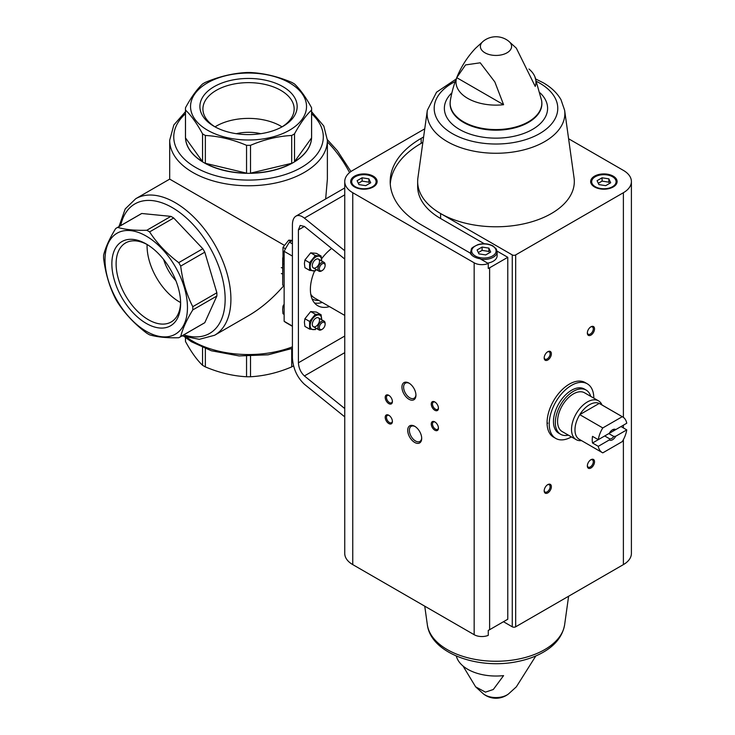 <?xml version="1.0" encoding="UTF-8"?>
<svg xmlns="http://www.w3.org/2000/svg" width="735" height="735" viewBox="0 0 735 735"><rect width="100%" height="100%" fill="white"/><g stroke="black" fill="none" stroke-linecap="round" stroke-linejoin="round"><path stroke-width="1.1" d="M103.598 256.818A63.072 36.419 60 0 1 103.617 255.201C105.417 247.631 109.442 238.746 115.68 228.539A63.072 36.419 60 0 1 116.663 227.942A63.072 36.419 60 0 1 117.674 227.391C125.134 229.623 134.836 230.579 146.789 230.275A63.072 36.419 60 0 1 149.6 231.902C157.06 243.368 166.772 253.612 178.724 262.643A63.072 36.419 60 0 1 180.709 266.088C182.51 280.816 186.534 294.349 192.772 306.679A63.072 36.419 60 0 1 192.772 309.922C186.571 320.037 182.556 328.922 180.709 336.584A63.072 36.419 60 0 1 179.735 337.19A63.072 36.419 60 0 1 178.724 337.733C166.863 338.045 157.161 337.08 149.6 334.848A63.072 36.419 60 0 1 146.789 333.221C134.928 324.3 125.226 314.047 117.674 302.489A63.072 36.419 60 0 1 115.68 299.044C109.478 286.843 105.463 273.319 103.617 258.454A63.072 36.419 60 0 1 103.598 256.818M105.022 259.896A58.295 33.654 60 0 1 166.854 254.374A58.295 33.654 60 0 1 166.854 336.805A58.295 33.654 60 0 1 105.022 259.896M178.724 262.643L202.814 248.733A63.072 36.419 60 0 1 204.799 252.179L180.709 266.088M149.6 231.902L173.69 217.992A63.072 36.419 60 0 0 170.878 216.375L141.754 213.49L117.674 227.391M146.789 230.275L170.878 216.375M192.772 306.679L216.862 292.769A63.072 36.419 60 0 1 216.862 296.021L192.772 309.922M180.709 336.584L204.799 322.674A63.072 36.419 60 0 1 203.815 323.281L179.735 337.19M116.663 227.942L140.743 214.032A63.072 36.419 60 0 1 141.754 213.49M294.514 133.844A63.072 36.41 180 0 1 291.703 135.47C278.041 136.196 264.315 139.475 250.525 145.319A63.072 36.41 180 0 1 246.547 145.319C232.885 139.512 219.159 136.223 205.359 135.47A63.072 36.41 180 0 1 202.548 133.844C196.888 123.416 191.21 115.487 185.496 110.066A63.072 36.41 180 0 1 185.459 108.918A63.072 36.41 180 0 1 185.496 107.769C191.146 97.342 196.833 89.422 202.548 83.992A63.072 36.41 180 0 1 205.359 82.366C219.021 76.569 232.747 73.279 246.547 72.517A63.072 36.41 180 0 1 250.525 72.517C264.177 73.252 277.913 76.532 291.703 82.366A63.072 36.41 180 0 1 293.136 83.165A63.072 36.41 180 0 1 294.514 83.992C300.174 89.339 305.861 97.268 311.576 107.769A63.072 36.41 180 0 1 311.603 108.918A63.072 36.41 180 0 1 311.576 110.066C305.916 115.413 300.229 123.342 294.514 133.844L294.514 161.682A63.072 36.41 0 0 0 311.576 137.904L311.576 110.066M289.535 82.844A57.982 33.479 180 0 1 263.543 138.86A57.982 33.479 180 0 1 192.524 97.856A57.982 33.479 180 0 1 289.535 82.844M311.603 108.918L311.603 136.921A63.072 36.41 180 0 1 248.531 173.331A63.072 36.41 180 0 1 185.459 136.921L185.459 108.918M291.703 135.47L291.703 163.299A63.072 36.41 0 0 1 250.525 173.148L291.703 163.299M250.525 145.319L250.525 173.148M246.547 145.319L246.547 173.148A63.072 36.41 0 0 1 205.359 163.299L246.547 173.148M205.359 135.47L205.359 163.299M202.548 133.844L202.548 161.682A63.072 36.41 0 0 1 185.496 137.904L202.548 161.682M185.496 110.066L185.496 137.904M236.302 133.697A32.349 18.678 180 0 1 260.76 133.697M283.003 255.017L282.699 279.962M284.142 258.683L282.699 257.847L282.699 263.47L284.142 264.297M284.28 245.269L169.693 179.119L169.693 140.247A78.838 45.515 180 0 0 248.531 185.762A78.838 45.515 180 0 0 327.378 140.247L327.378 179.119L325.66 198.974M283.802 285.694C272.685 298.465 260.934 308.452 248.531 315.673L214.583 335.27A78.838 45.515 60 0 0 214.583 244.24A78.838 45.515 60 0 0 135.745 198.716L169.693 179.119M282.92 86.666A48.629 28.077 180 0 1 282.92 126.374A48.629 28.077 180 0 1 214.142 126.374A48.629 28.077 180 0 1 214.151 86.666A48.629 28.077 180 0 1 282.92 86.666M293.531 365.865A63.072 36.41 180 0 1 291.703 366.903C278.041 372.709 264.315 375.989 250.525 376.752A63.072 36.41 180 0 1 246.547 376.752C232.885 376.017 219.159 372.737 205.359 366.903A63.072 36.41 180 0 1 202.548 365.277C196.888 359.929 191.21 352.001 185.496 341.499A63.072 36.41 180 0 1 185.459 340.351L185.459 337.549M185.496 337.567L185.496 341.499M202.548 347.508L202.548 365.277M205.359 348.656L205.359 366.903M246.547 356.245L246.547 376.752M250.525 356.245L250.525 376.752M291.703 348.656L291.703 366.903M111.858 263.837A48.629 28.077 60 0 1 146.247 243.983A48.629 28.077 60 0 1 180.626 303.546A48.629 28.077 60 0 1 146.247 323.4A48.629 28.077 60 0 1 111.858 263.837M202.814 248.733L173.69 217.992M216.862 292.769L204.799 252.179M204.799 322.674L216.862 296.021M292.411 240.418L289.443 242.127L292.411 243.845M289.443 242.127A66.122 38.174 120 0 0 284.142 251.315L292.411 256.092M284.142 251.315L284.142 321.296L292.411 326.074M284.142 321.296A66.122 38.174 120 0 0 286.687 323.014L292.411 326.322M312.081 298.915A32.551 18.798 120 0 0 312.099 298.925A32.551 18.798 120 0 0 318.788 300.431M284.142 285.897L282.699 285.061L282.699 263.47M215.245 126.99A45.625 26.341 180 0 1 202.915 108.973A45.625 26.341 180 0 1 231.075 84.644A45.625 26.341 180 0 1 280.788 90.35A45.625 26.341 180 0 1 294.156 108.973A45.625 26.341 180 0 1 281.827 126.99M215.024 126.852A45.625 26.341 180 0 1 280.788 126.108A45.625 26.341 180 0 1 282.038 126.852M180.617 302.287A45.625 26.341 60 0 1 171.181 321.976A45.625 26.341 60 0 1 136.03 309.747A45.625 26.341 60 0 1 116.112 263.837A45.625 26.341 60 0 1 125.566 242.954A45.625 26.341 60 0 1 147.322 244.626M180.608 302.544A45.625 26.341 60 0 1 147.073 245.959A45.625 26.341 60 0 1 147.101 244.507M175.895 280.696A32.349 18.678 60 0 1 163.657 259.51M294.514 161.682L311.576 137.904M547.777 423.149A31.541 18.21 -60 0 1 547.07 423.544M571.435 436.902A31.541 18.21 -60 0 1 555.752 438.418L553.593 437.169A31.541 18.21 -60 0 1 553.593 400.759A31.541 18.21 -60 0 1 585.124 382.549L587.283 383.799A31.541 18.21 -60 0 1 593.816 398.14M423.617 136.958L421.173 138.364A105.803 61.078 0 0 0 390.184 181.554A105.803 61.078 0 0 0 421.173 224.745L470.189 253.042A14.241 8.223 180 0 0 480.065 258.748L488.261 263.479L488.261 268.459A10.933 6.312 0 0 0 489.62 267.797L507.784 257.305L507.784 619.228L489.62 629.711A10.933 6.312 0 0 1 488.261 630.382L488.261 635.362A10.933 6.312 0 0 1 474.158 634.7L352.754 564.609A27.342 15.784 0 0 1 344.743 553.446L344.743 181.554A27.342 15.784 0 0 0 352.754 192.717L474.158 262.808A10.933 6.312 0 0 0 488.261 263.479M422.864 142.369L421.173 143.353A105.803 61.078 0 0 0 390.276 184.044M503.466 621.718L512.267 626.799A2.407 1.387 0 0 0 515.676 626.799L623.39 564.609A27.342 15.784 0 0 0 631.402 553.446L631.402 181.554A27.342 15.784 0 0 0 623.39 170.391L568.605 138.759M613.238 176.161A13.221 7.635 180 0 1 617.115 181.554A13.221 7.635 180 0 1 603.885 189.189A13.221 7.635 180 0 1 590.664 181.554A13.221 7.635 180 0 1 598.823 174.498A13.221 7.635 180 0 1 613.238 176.161M456.132 79.058L436.544 92.197L427.329 110.314A68.879 39.764 180 0 0 495.987 153.266A68.879 39.764 180 0 0 564.636 110.314L574.063 177.925A78.333 45.221 180 0 1 528.842 222.613A78.333 45.221 180 0 1 440.596 213.536L512.267 254.916A2.407 1.387 0 0 0 515.676 254.916L623.39 192.717A27.342 15.784 0 0 0 631.402 181.554M456.132 655.942L457.133 658.404A39.984 23.088 180 0 0 503.585 675.612L493.304 689.494L485.44 692.131L475.646 686.857L462.995 665.993M528.97 69.007A39.984 23.088 0 0 1 534.832 76.596A39.984 23.088 0 0 1 535.236 86.436L516.319 48.142L508.565 41.105A15.6 9.004 180 0 1 507.021 52.801A15.6 9.004 180 0 1 485.826 53.269A15.6 9.004 180 0 1 483.409 41.105L475.416 48.391C462.15 62.503 453.78 79.959 450.316 100.732L450.086 103.681A45.901 26.497 180 0 1 450.16 102.211M456.729 77.662A39.984 23.088 0 0 0 503.585 104.71L456.729 77.662L465.54 64.928L480.231 62.806L494.839 81.934L503.585 104.71M424.747 128.827L352.754 170.391A27.342 15.784 0 0 0 344.743 181.554M414.696 442.442A9.895 5.715 -120 0 0 421.697 438.409A9.895 5.715 -120 0 0 414.696 426.282A9.895 5.715 -120 0 0 407.704 430.324A9.895 5.715 -120 0 0 414.696 442.442M408.945 399.252A9.895 5.715 -120 0 0 415.946 395.209A9.895 5.715 -120 0 0 408.945 383.091A9.895 5.715 -120 0 0 401.944 387.134A9.895 5.715 -120 0 0 408.945 399.252M388.806 423.562A5.09 2.94 -120 0 0 392.398 421.486A5.09 2.94 -120 0 0 388.806 415.257A5.09 2.94 -120 0 0 385.204 417.333A5.09 2.94 -120 0 0 388.806 423.562M434.844 430.214A5.09 2.94 -120 0 0 438.437 428.137A5.09 2.94 -120 0 0 434.844 421.908A5.09 2.94 -120 0 0 431.243 423.985A5.09 2.94 -120 0 0 434.844 430.214M388.806 403.634A5.09 2.94 -120 0 0 392.398 401.558A5.09 2.94 -120 0 0 388.806 395.329A5.09 2.94 -120 0 0 385.204 397.405A5.09 2.94 -120 0 0 388.806 403.634M434.844 410.277A5.09 2.94 -120 0 0 438.437 408.201A5.09 2.94 -120 0 0 434.844 401.971A5.09 2.94 -120 0 0 431.243 404.048A5.09 2.94 -120 0 0 434.844 410.277M507.784 257.305L497.08 251.131M484.328 243.763L440.596 218.516L440.596 213.536A78.333 45.221 0 0 1 417.655 181.554A78.333 45.221 0 0 1 417.903 177.925L427.329 110.314M547.777 492.928A5.09 2.94 -60 0 1 544.185 490.851A5.09 2.94 -60 0 1 547.777 484.613A5.09 2.94 -60 0 1 551.379 486.689A5.09 2.94 -60 0 1 547.777 492.928M590.94 335.105A5.09 2.94 -60 0 1 587.338 333.029A5.09 2.94 -60 0 1 590.94 326.799A5.09 2.94 -60 0 1 594.532 328.876A5.09 2.94 -60 0 1 590.94 335.105M547.777 360.021A5.09 2.94 -60 0 1 544.185 357.945A5.09 2.94 -60 0 1 547.777 351.716A5.09 2.94 -60 0 1 551.379 353.792A5.09 2.94 -60 0 1 547.777 360.021M590.94 468.002A5.09 2.94 -60 0 1 587.338 465.926A5.09 2.94 -60 0 1 590.94 459.697A5.09 2.94 -60 0 1 594.532 461.773A5.09 2.94 -60 0 1 590.94 468.002M373.27 176.161A13.221 7.635 180 0 1 377.138 181.554A13.221 7.635 180 0 1 363.917 189.189A13.221 7.635 180 0 1 350.687 181.554A13.221 7.635 180 0 1 358.855 174.498A13.221 7.635 180 0 1 373.27 176.161M590.609 459.908A4.208 2.425 -60 0 1 592.419 459.853A4.208 2.425 -60 0 1 593.062 463.225A4.208 2.425 -60 0 1 590.315 466.927A4.208 2.425 -60 0 1 588.211 467.138A4.208 2.425 -60 0 1 587.357 465.54M547.456 351.927A4.208 2.425 -60 0 1 549.256 351.872A4.208 2.425 -60 0 1 549.899 355.235A4.208 2.425 -60 0 1 547.152 358.946A4.208 2.425 -60 0 1 545.048 359.149A4.208 2.425 -60 0 1 544.194 357.559M590.609 327.002A4.208 2.425 -60 0 1 592.419 326.946A4.208 2.425 -60 0 1 593.062 330.318A4.208 2.425 -60 0 1 590.315 334.03A4.208 2.425 -60 0 1 588.211 334.232A4.208 2.425 -60 0 1 587.357 332.643M547.456 484.824A4.208 2.425 -60 0 1 549.256 484.769A4.208 2.425 -60 0 1 549.899 488.141A4.208 2.425 -60 0 1 547.152 491.844A4.208 2.425 -60 0 1 545.048 492.055A4.208 2.425 -60 0 1 544.194 490.466M435.166 402.174A4.208 2.425 -120 0 0 433.365 402.118A4.208 2.425 -120 0 0 432.713 405.49A4.208 2.425 -120 0 0 435.469 409.193A4.208 2.425 -120 0 0 437.564 409.404A4.208 2.425 -120 0 0 438.427 407.815M389.127 395.531A4.208 2.425 -120 0 0 387.327 395.476A4.208 2.425 -120 0 0 386.683 398.848A4.208 2.425 -120 0 0 389.431 402.55A4.208 2.425 -120 0 0 391.525 402.762A4.208 2.425 -120 0 0 392.389 401.172M435.166 422.111A4.208 2.425 -120 0 0 433.365 422.055A4.208 2.425 -120 0 0 432.713 425.427A4.208 2.425 -120 0 0 435.469 429.13A4.208 2.425 -120 0 0 437.564 429.341A4.208 2.425 -120 0 0 438.427 427.752M389.127 415.468A4.208 2.425 -120 0 0 387.327 415.413A4.208 2.425 -120 0 0 386.683 418.785A4.208 2.425 -120 0 0 389.431 422.487A4.208 2.425 -120 0 0 391.525 422.698A4.208 2.425 -120 0 0 392.389 421.109M409.377 383.358A8.71 5.035 -120 0 0 405.426 383.146A8.71 5.035 -120 0 0 404.085 390.129A8.71 5.035 -120 0 0 409.781 397.8A8.71 5.035 -120 0 0 414.136 398.232A8.71 5.035 -120 0 0 415.927 394.704M415.128 426.548A8.71 5.035 -120 0 0 411.177 426.337A8.71 5.035 -120 0 0 409.845 433.319A8.71 5.035 -120 0 0 415.532 441A8.71 5.035 -120 0 0 419.896 441.432A8.71 5.035 -120 0 0 421.688 437.895M417.655 181.554L417.655 186.543A78.333 45.221 0 0 0 440.596 218.516M480.975 259.271A13.221 7.635 180 0 0 497.126 251.829L497.126 255.817A13.221 7.635 180 0 1 487.663 263.13M478.917 253.869L485.725 254.926L490.704 252.05L488.885 248.118L482.077 247.061L477.088 249.946L478.917 253.869M365.736 185.652L370.725 182.776L368.896 178.844L362.089 177.797L357.109 180.672L358.928 184.604L365.736 185.652M489.492 252.748L488.885 251.444L482.077 250.387L478.31 252.564M482.077 250.387L482.077 247.061M488.885 251.444L488.885 248.118M369.503 183.474L368.896 182.17L362.089 181.113L358.322 183.291M362.089 181.113L362.089 177.797M368.896 182.17L368.896 178.844M605.713 185.652L610.693 182.776L608.874 178.844L602.066 177.797L597.077 180.672L598.906 184.604L605.713 185.652M609.48 183.474L608.874 182.17L602.066 181.113L598.29 183.291M602.066 181.113L602.066 177.797M608.874 182.17L608.874 178.844M555.752 438.418A31.541 18.21 -60 0 1 549.22 423.985A31.541 18.21 -60 0 1 562.982 392.242A31.541 18.21 -60 0 1 587.283 383.799M598.272 446.329L609.297 439.962A6.1 3.528 -60 0 0 615.737 436.241L626.762 429.883A20.552 11.861 -60 0 1 622.251 441.616L602.783 452.861A20.552 11.861 -60 0 1 602.241 452.576A20.552 11.861 -60 0 1 598.272 446.329L592.52 443.003L604.703 435.965L609.683 438.841L609.297 439.962M626.762 423.231L615.737 429.598A6.1 3.528 -60 0 0 612.521 429.791A6.1 3.528 -60 0 0 609.297 433.31L598.272 439.677A20.552 11.861 -60 0 1 602.783 427.935L622.251 416.699A20.552 11.861 -60 0 1 622.793 416.984A20.552 11.861 -60 0 1 626.762 423.231M626.762 429.883L621.011 426.557L608.819 433.595L613.798 436.461A4.998 2.885 -60 0 1 609.683 438.841M622.251 416.699L599.227 403.414A20.552 11.861 -60 0 1 599.778 403.69L622.793 416.984M598.272 439.677L592.52 436.36A20.552 11.861 120 0 0 592.52 443.003M602.783 427.935L579.768 414.65A20.552 11.861 -60 0 1 599.227 403.414L579.768 414.65A20.552 11.861 -60 0 0 574.972 429.883A20.552 11.861 -60 0 0 579.226 439.282L602.241 452.576M615.737 436.241L613.798 436.461M612.108 430.058A4.998 2.885 -60 0 1 613.798 429.819L615.737 429.598M581.504 440.605A22.381 12.918 -60 0 1 576.157 439.631A22.381 12.918 -60 0 1 571.518 429.378A22.381 12.918 -60 0 1 581.284 406.859A22.381 12.918 -60 0 1 598.538 400.86A22.381 12.918 -60 0 1 602.048 405.013M576.157 439.631L562.192 431.574A22.381 12.918 -60 0 1 557.562 421.32A22.381 12.918 -60 0 1 567.328 398.802A22.381 12.918 -60 0 1 584.573 392.802L598.538 400.86M568.339 435.12A25.532 14.746 -60 0 1 560.621 434.302A25.532 14.746 -60 0 1 555.329 422.607A25.532 14.746 -60 0 1 566.474 396.918A25.532 14.746 -60 0 1 586.153 390.074A25.532 14.746 -60 0 1 590.72 396.349M560.621 434.302L558.747 433.218A25.532 14.746 -60 0 1 553.464 421.532A25.532 14.746 -60 0 1 564.609 395.834A25.532 14.746 -60 0 1 584.279 388.99L586.153 390.074M344.743 416.855L304.4 384.249C297.133 377.377 293.136 368.602 292.411 357.945L292.411 225.048C292.466 220.537 293.632 217.569 295.92 216.145C298.291 214.877 301.111 215.539 304.4 218.13L344.743 250.736M314.543 303.013A35.602 20.552 120 0 0 322.288 302.462M344.743 408.55L304.4 375.943C300.771 372.507 298.768 368.125 298.41 362.796L298.41 229.899L300.165 225.443L304.4 226.435L344.743 259.042M331.632 248.448A35.602 20.552 120 0 0 321.562 258.821M314.571 270.967A35.602 20.552 120 0 0 317.768 305.723A35.602 20.552 120 0 0 329.482 306.614M344.743 315.416L314.562 297.997A30.521 17.622 -60 0 1 310.786 294.303M325.118 324.245L325.118 323.428A5.09 2.94 120 0 0 324.062 321.103A5.09 2.94 120 0 0 320.148 322.463A5.09 2.94 120 0 0 317.924 327.58A5.09 2.94 120 0 0 318.981 329.914A5.09 2.94 120 0 0 321.517 329.657L322.224 329.252A4.088 2.361 120 0 0 325.118 324.245A4.088 2.361 120 0 0 322.224 322.573A4.088 2.361 120 0 0 319.33 327.58A4.088 2.361 120 0 0 322.224 329.252M284.142 304.207L282.984 306.072L282.663 309.72L282.984 313.744L284.142 314.405M282.984 306.072L284.142 306.734M309.61 321.443L309.61 329.115L304.915 326.404L304.4 322.27L304.915 318.733L310.675 311.566L316.427 312.081L321.121 314.791L315.361 314.277L309.61 321.443L304.915 318.733M316.5 328.481A8.094 4.676 120 0 1 310.17 325.568A8.094 4.676 120 0 1 316.197 315.48A8.094 4.676 120 0 1 321.59 319.67L321.121 314.791M309.61 329.115L315.361 329.629M315.361 314.277L310.675 311.566M312.301 324.337A5.09 2.94 120 0 0 315.894 326.413A5.09 2.94 120 0 0 319.495 320.184A5.09 2.94 120 0 0 315.894 318.108A5.09 2.94 120 0 0 312.301 324.337M325.118 265.51L325.118 264.692A5.09 2.94 120 0 0 324.062 262.367A5.09 2.94 120 0 0 320.148 263.727A5.09 2.94 120 0 0 317.924 268.854A5.09 2.94 120 0 0 318.981 271.178A5.09 2.94 120 0 0 321.517 270.93L322.224 270.517A4.088 2.361 120 0 0 325.118 265.51A4.088 2.361 120 0 0 322.224 263.837A4.088 2.361 120 0 0 319.33 268.854A4.088 2.361 120 0 0 322.224 270.517M292.411 240.373L288.745 240.17L282.984 247.337L282.984 255.008L284.142 255.67M282.984 247.337L285.492 248.779M288.745 240.17L290.784 241.356M309.61 262.707L309.61 270.379L304.915 267.669L304.4 263.534L304.915 259.997L310.675 252.84L316.427 253.354L321.121 256.065L315.361 255.55L309.61 262.707L304.915 259.997M321.608 260.953L321.121 256.065M309.61 270.379L315.361 270.893M315.361 255.55L310.675 252.84M312.301 265.601A5.09 2.94 120 0 0 315.894 267.678A5.09 2.94 120 0 0 319.495 261.449A5.09 2.94 120 0 0 315.894 259.372A5.09 2.94 120 0 0 312.301 265.601M321.59 260.943A8.094 4.676 120 0 0 316.197 256.745A8.094 4.676 120 0 0 310.17 266.833A8.094 4.676 120 0 0 316.5 269.745M327.378 141.892A78.838 45.515 60 0 1 349.575 172.596M292.411 346.846A78.838 45.515 180 0 1 187.223 337.641M281.321 267.632A78.838 45.515 180 0 1 282.699 268.009M311.603 113.732A74.768 43.172 180 0 1 297.418 169.583A74.768 43.172 180 0 1 199.644 169.583A74.768 43.172 180 0 1 185.459 113.732M281.386 273.567A74.768 43.172 180 0 1 282.699 273.953M120.669 225.627A74.768 43.172 60 0 1 176.134 209.989A74.768 43.172 60 0 1 225.011 294.661A74.768 43.172 60 0 1 183.741 334.875M421.173 143.353L421.173 138.364M489.62 267.797L489.62 629.711M474.158 262.808L474.158 634.7M535.833 655.942L516.337 686.839L508.565 693.895A15.6 9.004 180 0 1 483.409 693.895L475.646 686.857M534.832 76.596L541.658 100.732A45.855 26.469 180 0 1 495.987 129.571A45.855 26.469 180 0 1 450.316 100.732M352.754 192.717L352.754 564.609M512.267 254.916L512.267 626.799M515.676 254.916L515.676 626.799M623.39 192.717L623.39 417.37M623.39 425.179L623.39 427.935M623.39 439.622L623.39 564.609M427.329 624.686C430.82 653.452 478.32 669.916 517.651 661.528C527.748 659.497 536.633 656.19 544.304 651.614C555.926 644.668 562.698 635.692 564.636 624.686A68.879 39.764 180 0 1 519.764 658.817A68.879 39.764 180 0 1 447.284 649.611A68.879 39.764 180 0 1 427.329 624.686L424.747 606.173M541.814 102.211A45.901 26.497 180 0 1 541.888 103.681L541.888 103.681A45.901 26.497 180 0 1 495.987 130.178A45.901 26.497 180 0 1 450.086 103.681M540.133 92.904A51.615 29.804 180 0 1 529.439 131.041A51.615 29.804 180 0 1 462.535 131.041A51.615 29.804 180 0 1 451.832 92.904M536.77 81.539A61.804 35.684 180 0 1 539.683 83.119A61.804 35.684 180 0 1 538.727 134.11A61.804 35.684 180 0 1 450.445 132.465A61.804 35.684 180 0 1 455.204 81.539M492.533 246.014A12.21 7.047 180 0 1 487.057 257.801A12.21 7.047 180 0 1 472.109 249.174A12.21 7.047 180 0 1 492.533 246.014M472.825 256A13.221 7.635 180 0 1 470.676 251.829L470.676 253.878M372.544 176.74A12.21 7.047 180 0 1 367.077 188.527A12.21 7.047 180 0 1 352.12 179.9A12.21 7.047 180 0 1 372.544 176.74M612.521 176.74A12.21 7.047 180 0 1 607.046 188.527A12.21 7.047 180 0 1 592.098 179.9A12.21 7.047 180 0 1 612.521 176.74M344.743 194.839L304.4 218.13M304.4 226.435L298.41 229.899M344.743 336.042L298.41 362.796M344.743 352.653L304.4 375.943M185.459 111.72L173.827 124.987L169.693 140.247M327.378 140.247L323.795 126.016L311.603 111.72M327.369 139.678L337.356 150.703L350.953 171.54M292.411 348.372L268.156 354.803L239.114 355.933L211.368 350.76L191.385 341.729L184.568 336.823M181.995 335.877L199.304 339.322L214.583 335.27M135.745 198.716L125.216 208.933L118.923 226.637M483.409 693.895A20.35 20.35 0 0 0 508.565 693.895M564.636 624.686L568.605 596.241M508.565 41.105A20.35 20.35 0 0 0 483.409 41.105M541.658 100.732L541.888 103.681M564.636 110.314L560.98 99.657C557.093 92.95 551.186 87.318 543.248 82.761L535.833 79.058M497.126 251.829L496.281 248.954L493.038 245.959C488.545 243.625 483.566 243.156 478.099 244.562C469.426 248.816 472.118 248.099 470.676 251.829M377.11 182.041L376.292 179.68L373.058 176.685C368.557 174.351 363.577 173.892 358.12 175.288C349.437 179.542 352.138 178.825 350.687 182.556M617.088 182.041L616.27 179.68L613.027 176.685C608.534 174.351 603.554 173.892 598.088 175.288C589.415 179.542 592.107 178.825 590.664 182.556M344.743 187.958L295.92 216.145M313.349 326.662L318.981 329.914M318.439 317.851L324.062 321.103M313.349 267.935L318.981 271.178M318.439 259.124L324.062 262.367"/></g></svg>
